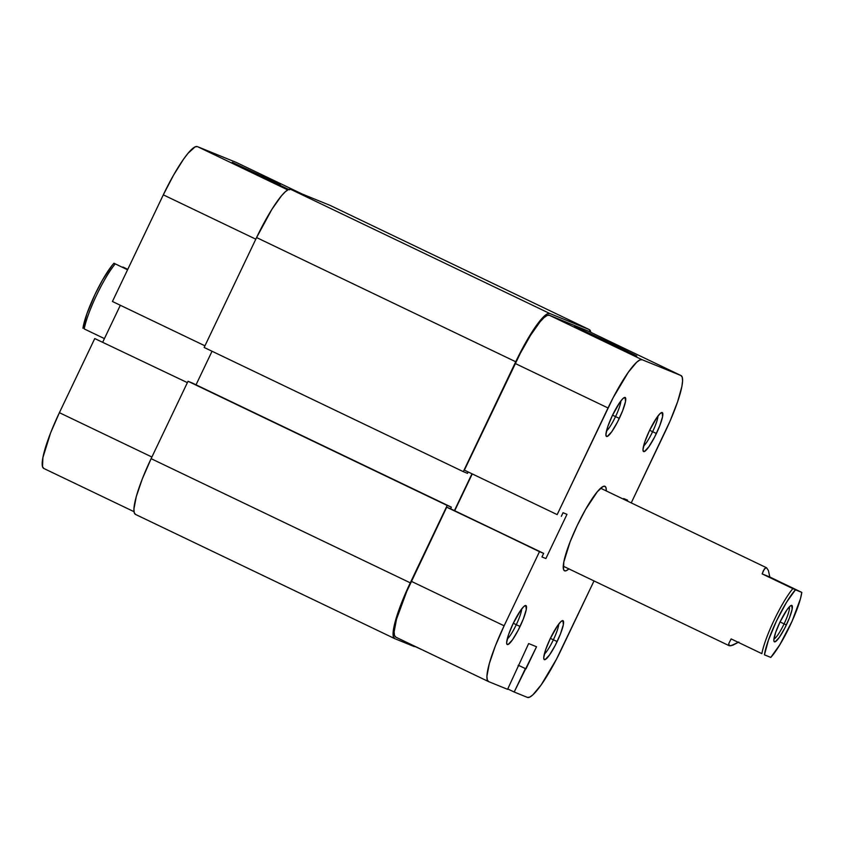 <?xml version="1.0" encoding="UTF-8"?>
<svg xmlns="http://www.w3.org/2000/svg" width="844" height="844" viewBox="0 0 844 844"><rect width="100%" height="100%" fill="white"/><g stroke="black" fill="none" stroke-linecap="round" stroke-linejoin="round"><path stroke-width="1.27" d="M606.477 430.999A18.009 3.123 115.6 0 0 615.54 416.609L619.317 418.381A21.617 3.745 -64.4 0 1 606.055 435.873A21.617 3.745 -64.4 0 1 612.364 415.554L607.775 426.631L605.918 434.449L606.53 436.475L607.395 436.38L611.721 431.759L617.439 422.158L622.608 410.806L625.509 401.533L625.14 397.461L623.104 398.4L619.96 402.177L612.364 415.554A21.617 3.745 -64.4 0 1 624.444 397.492A21.617 3.745 -64.4 0 1 619.317 418.381L615.54 416.609A18.009 3.123 -64.4 0 1 606.477 430.999M643.561 446.096A18.009 3.123 115.6 0 0 652.612 431.706L656.4 433.478A21.617 3.745 -64.4 0 1 643.128 450.97A21.617 3.745 -64.4 0 1 649.447 430.651L644.858 441.728L642.991 449.546L643.613 451.572L644.468 451.477L648.793 446.856L654.511 437.255L659.691 425.903L662.593 416.63L662.224 412.558L660.187 413.497L657.043 417.274L649.447 430.651A21.617 3.745 -64.4 0 1 661.517 412.589A21.617 3.745 -64.4 0 1 656.4 433.478L652.612 431.706A18.009 3.123 -64.4 0 1 643.561 446.096M507.223 639.087A18.009 3.123 115.6 0 0 516.285 624.697L520.062 626.47A21.617 3.745 -64.4 0 1 506.801 643.951A21.617 3.745 -64.4 0 1 513.11 623.632L508.531 634.709L506.664 642.527L506.79 643.909L508.141 644.457L512.466 639.847L518.184 630.246L523.364 618.895L526.255 609.611L525.896 605.538L523.86 606.488L520.716 610.254L513.11 623.632A21.617 3.745 -64.4 0 1 525.19 605.581A21.617 3.745 -64.4 0 1 520.062 626.47L516.285 624.697A18.009 3.123 -64.4 0 1 507.223 639.087M544.306 654.174A18.009 3.123 115.6 0 0 553.369 639.794L557.145 641.556A21.617 3.745 -64.4 0 1 543.884 659.048A21.617 3.745 -64.4 0 1 550.193 638.729L545.614 649.806L543.747 657.624L543.863 659.006L545.224 659.554L549.549 654.944L555.268 645.344L560.448 633.992L563.338 624.708L562.98 620.635L560.933 621.585L557.789 625.351L550.193 638.729A21.617 3.745 -64.4 0 1 562.273 620.678A21.617 3.745 -64.4 0 1 557.145 641.556L553.369 639.794A18.009 3.123 -64.4 0 1 544.306 654.174M611.235 343.455L636.787 356.041L625.446 350.925L575.291 326.786L617.101 346.272L636.091 355.609L623.41 349.975L574.585 326.364L611.235 343.455L610.824 344.036L611.235 343.455M568.888 568.888A46.831 8.113 -64.4 0 1 563.549 569.51A46.831 8.113 -64.4 0 1 577.222 525.485L570.08 541.901L563.813 561.999L563.518 569.415L564.594 570.818L566.451 570.607L569.014 568.782M513.289 623.262L516.285 624.697L513.289 623.262M550.372 638.359L553.369 639.794L550.372 638.359M649.627 430.271L652.612 431.706L649.627 430.271M612.544 415.174L615.54 416.609L612.544 415.174M594.018 580.936L556.46 659.227L541.226 684.832L532.838 694.876L529.684 697.133L527.405 697.397L514.186 692.017L536.541 646.757L528.66 643.55L507.582 689.326L488.581 681.593L507.582 689.326L528.66 643.55L536.541 646.757L525.991 668.87L518.322 665.241L525.358 668.606L514.186 692.017L527.405 697.397A57.635 9.991 -64.4 0 0 561.482 649.152L594.018 580.936M557.167 514.608L464.379 470.14L515.241 363.5L608.028 407.968L557.167 514.608L613.05 397.883L628.284 372.288L636.671 362.234L639.826 359.977L642.105 359.713L680.929 375.517L682.258 377.257L682.585 380.929L681.899 386.383L677.605 401.776L670.052 421.093L631.238 502.897L665.389 431.316A57.635 9.991 -64.4 0 0 681.024 375.559L588.236 331.101A57.635 9.991 115.6 0 0 588.141 331.059L549.328 315.255L547.039 315.519L543.884 317.766L539.991 321.923L530.591 335.237L520.263 353.425L464.379 470.14L557.167 514.608M472.26 473.917L454.694 510.736L472.26 473.917M450.875 508.9L446.698 507.212L406.681 591.56L396.511 619.222L394.137 631.723L394.464 635.395L395.794 637.136A57.635 9.991 115.6 0 1 395.699 637.093A57.635 9.991 115.6 0 1 411.344 581.337L446.698 507.212L543.652 553.369L541.953 556.945L545.889 558.549L566.978 514.334L563.043 512.73L561.334 516.306L563.043 512.73L566.978 514.334L545.889 558.549L541.953 556.945L543.652 553.369L450.875 508.9L543.652 553.369L539.485 551.67L504.121 625.794L539.485 551.67L450.875 508.9M627.187 500.956L627.567 500.165L623.621 498.561L623.357 499.12L623.621 498.561L627.567 500.165L627.187 500.956M488.486 681.551A57.635 9.991 -64.4 0 0 488.581 681.593L487.252 679.853L486.925 676.192L489.298 663.69L495.333 645.998L504.121 625.794L411.344 581.337L504.121 625.794A57.635 9.991 -64.4 0 0 488.486 681.551L395.699 637.093M606.256 490.923L605.992 487.705L604.916 486.292L603.059 486.503L597.33 491.714L585.514 509.544L577.222 525.485A46.831 8.113 -64.4 0 1 603.386 486.366A46.831 8.113 -64.4 0 1 606.256 490.923M642.105 359.713L680.929 375.517L588.141 331.059L549.328 315.255L642.105 359.713L549.328 315.255A57.635 9.991 115.6 0 0 515.241 363.5L608.028 407.968A57.635 9.991 -64.4 0 1 642.105 359.713M507.772 688.947L514.186 692.017L507.772 688.947M620.91 400.879A18.009 3.123 -64.4 0 1 615.54 416.609A18.009 3.123 115.6 0 0 620.91 400.879M657.993 415.976A18.009 3.123 -64.4 0 1 652.612 431.706A18.009 3.123 115.6 0 0 657.993 415.976M558.739 624.054A18.009 3.123 -64.4 0 1 553.369 639.794A18.009 3.123 115.6 0 0 558.739 624.054M521.666 608.957A18.009 3.123 -64.4 0 1 516.285 624.697A18.009 3.123 115.6 0 0 521.666 608.957M518.132 665.621L518.754 665.916L518.132 665.621M588.141 331.059L680.929 375.517A57.635 9.991 -64.4 0 1 681.024 375.559M549.813 313.514L290.652 189.32L330.057 205.366L589.207 329.55L549.813 313.514L290.652 189.32A57.635 9.991 115.6 0 0 256.576 237.565L204.153 347.464L463.314 471.648L204.153 347.464L256.576 237.565L515.726 361.759L256.576 237.565L271.916 209.301L281.326 195.998L285.219 191.841L288.374 189.583L290.652 189.32L330.057 205.366L589.207 329.55A57.635 9.991 -64.4 0 1 589.302 329.593A57.635 9.991 -64.4 0 1 590.768 332.314L589.207 329.55L549.813 313.514A57.635 9.991 -64.4 0 0 515.726 361.759L525.928 342.137L535.993 326.079L544.38 316.025L547.524 313.778L549.813 313.514M422.675 650.017L414.488 646.261L422.675 650.017M414.552 646.124L414.32 646.609L394.728 638.634A57.635 9.991 -64.4 0 1 394.633 638.591A57.635 9.991 -64.4 0 1 410.279 582.845L151.118 458.661A57.635 9.991 115.6 0 0 135.483 514.407A57.635 9.991 115.6 0 0 135.578 514.45L134.249 512.719L133.922 509.048L136.295 496.546L142.33 478.854L151.118 458.661L410.279 582.845L447.183 505.461L188.033 381.277L151.118 458.661L188.033 381.277L192.2 382.976L451.361 507.16L188.033 381.277L451.361 507.16L450.58 508.784L451.361 507.16L447.183 505.461L405.616 593.068L395.446 620.73L393.072 633.232L393.399 636.904L394.728 638.634L414.32 646.609L414.552 646.124M454.42 510.609L471.975 473.79L454.42 510.609M212.044 351.241L196.03 384.811L212.044 351.241M468.146 471.954L467.481 473.347L463.314 471.648L515.726 361.759L463.314 471.648L467.481 473.347L468.146 471.954M268.898 179.403L268.487 179.983L268.898 179.403L280.187 184.847L232.248 162.322L268.898 179.403M288.68 189.457L232.248 162.322L289.503 189.837M255.806 239.179L163.303 194.848L112.442 301.487L204.944 345.818L112.442 301.487L163.303 194.848L255.806 239.179M120.323 305.275L102.757 342.094L120.323 305.275M43.761 468.441A57.635 9.991 115.6 0 1 59.396 412.684L151.899 457.015L59.396 412.684L94.76 338.56L187.379 382.638L94.76 338.56L59.396 412.684L50.608 432.877L42.886 457.617L42.527 466.743L43.856 468.483A57.635 9.991 115.6 0 1 43.761 468.441L134.027 511.686M236.204 162.407L197.39 146.603L195.101 146.867L188.054 153.27L183.559 159.168L173.505 175.235L163.303 194.848A57.635 9.991 115.6 0 1 197.39 146.603L287.751 189.911L197.39 146.603L236.204 162.407L302.057 193.962L236.204 162.407A57.635 9.991 115.6 0 1 236.299 162.449L302.11 193.983M773.948 638.95A18.009 3.123 115.6 0 0 784.097 623.874L786.365 624.94A20.172 3.492 -64.4 0 1 773.98 641.261A20.172 3.492 -64.4 0 1 779.877 622.292L775.594 632.631L773.853 639.931L773.969 641.218L775.235 641.725L779.276 637.42L784.614 628.464L789.446 617.871L792.147 609.21L791.809 605.412L789.9 606.287L786.967 609.801L779.877 622.292A20.172 3.492 -64.4 0 1 791.144 605.443A20.172 3.492 -64.4 0 1 786.365 624.94L784.097 623.874A18.009 3.123 -64.4 0 1 773.948 638.95M780.046 621.933L784.097 623.874L780.046 621.933M84.21 328.917L104.424 338.602L84.21 328.917A43.223 7.49 -64.4 0 1 115.227 263.887A43.223 7.49 115.6 0 0 84.21 328.917M127.56 269.795L113.972 263.244L111.957 265.607L102.462 280.092L95.034 294.356L86.943 313.63L82.955 328.263A41.071 7.121 115.6 0 1 95.034 294.356A41.071 7.121 115.6 0 1 113.972 263.244L127.56 269.795M766.531 567.738L768.409 570.523L769.833 577.032L762.153 573.899L801.8 592.393A41.071 7.121 -64.4 0 1 789.731 626.301A41.071 7.121 -64.4 0 1 770.783 657.413L764.442 654.838A41.071 7.121 -64.4 0 1 776.512 620.92A41.071 7.121 -64.4 0 1 795.459 589.808L762.153 573.899L763.271 570.934L765.487 567.812L766.531 567.738L768.409 570.523L769.833 577.032L801.8 592.393L795.459 589.808L801.8 592.393L800.428 598.829L792.02 621.332L779.793 644.827L770.783 657.413L764.442 654.838L768.43 640.195L776.512 620.92L786.45 602.405L795.459 589.808L792.864 588.616A43.223 7.49 115.6 0 0 761.847 653.646L731.136 638.919L728.752 643.603L728.667 645.016L730.693 645.839L738.827 642.052L732.771 645.238L729.321 645.765L728.752 643.603L731.136 638.919L761.847 653.646A43.223 7.49 -64.4 0 1 792.864 588.616L762.153 573.899L764.39 568.888L766.531 567.738L600.622 488.222L766.605 567.769L600.622 488.222M122.907 267.02L127.771 269.352L122.907 267.02M789.33 606.857A18.009 3.123 -64.4 0 1 784.097 623.874A18.009 3.123 115.6 0 0 789.33 606.857M330.152 205.408L589.302 329.593M135.483 514.407L394.633 638.591M729.237 645.734L563.254 566.187"/></g></svg>
